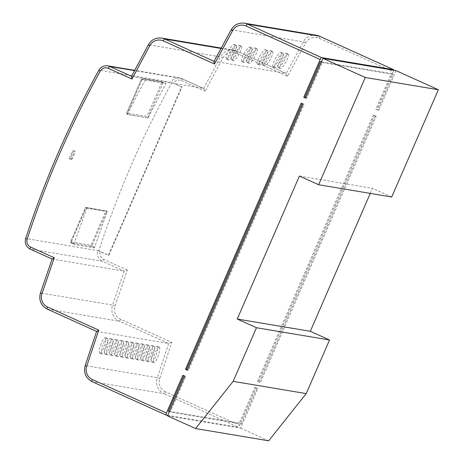 <?xml version="1.0" encoding="UTF-8"?>
<svg xmlns="http://www.w3.org/2000/svg" width="464" height="464" viewBox="0 0 464 464"><rect width="100%" height="100%" fill="white"/><g stroke="black" fill="none" stroke-linecap="round" stroke-linejoin="round"><path stroke-width="0.35" stroke-dasharray="2.32 1.74" d="M145.278 80.028L166.077 83.514A954.564 926.944 -80.5 0 0 148.068 117.931L127.269 114.44A954.564 926.944 99.5 0 1 145.278 80.028L142.245 78.689L163.287 82.256L142.489 78.764L141.352 79.367L161.64 82.772L163.287 82.256L166.077 83.514M171.993 82.418A954.564 926.944 -80.5 0 0 98.786 250.775L108.854 255.322L182.056 86.965L173.414 83.207A6.508 6.322 99.5 0 1 181.395 80.603A2.169 0.505 114.3 0 0 181.778 78.538A2.169 0.505 114.3 0 0 181.749 78.526L134.583 70.615M98.786 250.775L25.717 238.519A954.564 926.944 99.5 0 1 98.919 70.163L170.967 82.25A8.677 8.427 -80.5 0 1 179.73 77.911L203.644 88.421L181.749 78.526A8.677 8.427 -80.5 0 0 179.73 77.911L134.717 70.366M74.078 243.577L74.008 244.441L94.418 247.863L107.323 211.137L86.948 207.721L74.078 243.577L71.207 242.179L71.062 243.003A0.87 0.841 99.5 0 1 70.661 241.872L71.207 242.179L85.939 208.29L85.393 207.982A0.87 0.841 99.5 0 1 86.31 207.478L86.31 207.478A0.87 0.841 99.5 0 1 86.49 207.53L85.939 208.29L86.437 208.498M74.675 151.038L72.633 150.696A954.564 926.944 -80.5 0 0 69.177 158.642L71.218 158.984A954.564 926.944 99.5 0 1 74.675 151.038L72.633 150.696M107.178 338.314A8.242 1.943 109 0 0 102.683 345.651A8.242 1.943 109 0 0 101.889 353.928A8.242 1.943 109 0 0 101.964 353.945A8.242 1.943 109 0 0 106.459 346.608A8.242 1.943 109 0 0 107.254 338.331A8.242 1.943 109 0 0 107.178 338.314M112.369 339.184A8.242 1.943 109 0 0 107.874 346.521A8.242 1.943 109 0 0 107.085 354.798A8.242 1.943 109 0 0 107.155 354.815A8.242 1.943 109 0 0 111.656 347.478A8.242 1.943 109 0 0 112.445 339.201A8.242 1.943 109 0 0 112.369 339.184M117.56 340.054A8.242 1.943 109 0 0 113.065 347.391A8.242 1.943 109 0 0 112.276 355.668A8.242 1.943 109 0 0 112.346 355.685A8.242 1.943 109 0 0 116.847 348.348A8.242 1.943 109 0 0 117.636 340.071A8.242 1.943 109 0 0 117.56 340.054M122.751 340.924A8.242 1.943 109 0 0 118.256 348.261A8.242 1.943 109 0 0 117.467 356.538A8.242 1.943 109 0 0 117.543 356.555A8.242 1.943 109 0 0 122.038 349.218A8.242 1.943 109 0 0 122.827 340.947A8.242 1.943 109 0 0 122.751 340.924M127.942 341.794A8.242 1.943 109 0 0 123.447 349.131A8.242 1.943 109 0 0 122.658 357.408A8.242 1.943 109 0 0 122.734 357.425A8.242 1.943 109 0 0 127.229 350.088A8.242 1.943 109 0 0 128.018 341.817A8.242 1.943 109 0 0 127.942 341.794M159.094 347.02A8.242 1.943 109 0 0 154.599 354.357A8.242 1.943 109 0 0 153.804 362.633A8.242 1.943 109 0 0 153.88 362.651A8.242 1.943 109 0 0 158.375 355.314A8.242 1.943 109 0 0 159.169 347.037A8.242 1.943 109 0 0 159.094 347.02M153.903 346.15A8.242 1.943 109 0 0 149.408 353.487A8.242 1.943 109 0 0 148.613 361.763A8.242 1.943 109 0 0 148.689 361.781A8.242 1.943 109 0 0 153.184 354.444A8.242 1.943 109 0 0 153.978 346.167A8.242 1.943 109 0 0 153.903 346.15M148.712 345.28A8.242 1.943 109 0 0 144.211 352.617A8.242 1.943 109 0 0 143.422 360.888A8.242 1.943 109 0 0 143.498 360.911A8.242 1.943 109 0 0 147.993 353.574A8.242 1.943 109 0 0 148.782 345.297A8.242 1.943 109 0 0 148.712 345.28M143.521 344.41A8.242 1.943 109 0 0 139.02 351.747A8.242 1.943 109 0 0 138.231 360.018A8.242 1.943 109 0 0 138.307 360.041A8.242 1.943 109 0 0 142.802 352.704A8.242 1.943 109 0 0 143.591 344.427A8.242 1.943 109 0 0 143.521 344.41M138.324 343.54A8.242 1.943 109 0 0 133.829 350.877A8.242 1.943 109 0 0 133.04 359.148A8.242 1.943 109 0 0 133.116 359.165A8.242 1.943 109 0 0 137.611 351.834A8.242 1.943 109 0 0 138.4 343.557A8.242 1.943 109 0 0 138.324 343.54M133.133 342.67A8.242 1.943 109 0 0 128.638 350.001A8.242 1.943 109 0 0 127.849 358.278A8.242 1.943 109 0 0 127.925 358.295A8.242 1.943 109 0 0 132.42 350.964A8.242 1.943 109 0 0 133.209 342.687A8.242 1.943 109 0 0 133.133 342.67M302.093 103.6L304.123 104.226L188.407 370.353L187.491 369.936M236.106 45.437A8.242 1.856 119.6 0 0 230.399 52.032A8.242 1.856 119.6 0 0 228.102 59.821A8.242 1.856 119.6 0 0 228.247 59.873A8.242 1.856 119.6 0 0 233.955 53.273A8.242 1.856 119.6 0 0 236.251 45.489A8.242 1.856 119.6 0 0 236.106 45.437M241.297 46.307A8.242 1.856 119.6 0 0 235.59 52.902A8.242 1.856 119.6 0 0 233.293 60.691A8.242 1.856 119.6 0 0 233.438 60.743A8.242 1.856 119.6 0 0 239.146 54.149A8.242 1.856 119.6 0 0 241.448 46.359A8.242 1.856 119.6 0 0 241.297 46.307M251.685 48.047A8.242 1.856 119.6 0 0 245.972 54.642A8.242 1.856 119.6 0 0 243.675 62.431A8.242 1.856 119.6 0 0 243.82 62.483A8.242 1.856 119.6 0 0 249.533 55.889A8.242 1.856 119.6 0 0 251.83 48.099A8.242 1.856 119.6 0 0 251.685 48.047M256.876 48.917A8.242 1.856 119.6 0 0 251.163 55.512A8.242 1.856 119.6 0 0 248.866 63.301A8.242 1.856 119.6 0 0 249.017 63.353A8.242 1.856 119.6 0 0 254.724 56.759A8.242 1.856 119.6 0 0 257.021 48.969A8.242 1.856 119.6 0 0 256.876 48.917M288.022 54.143A8.242 1.856 119.6 0 0 282.315 60.738A8.242 1.856 119.6 0 0 280.018 68.527A8.242 1.856 119.6 0 0 280.163 68.579A8.242 1.856 119.6 0 0 285.87 61.985A8.242 1.856 119.6 0 0 288.167 54.195A8.242 1.856 119.6 0 0 288.022 54.143M282.831 53.273A8.242 1.856 119.6 0 0 277.124 59.868A8.242 1.856 119.6 0 0 274.827 67.657A8.242 1.856 119.6 0 0 274.972 67.709A8.242 1.856 119.6 0 0 280.679 61.115A8.242 1.856 119.6 0 0 282.976 53.325A8.242 1.856 119.6 0 0 282.831 53.273M272.449 51.533A8.242 1.856 119.6 0 0 266.742 58.128A8.242 1.856 119.6 0 0 264.445 65.917A8.242 1.856 119.6 0 0 264.59 65.963A8.242 1.856 119.6 0 0 270.297 59.369A8.242 1.856 119.6 0 0 272.594 51.585A8.242 1.856 119.6 0 0 272.449 51.533M267.258 50.663A8.242 1.856 119.6 0 0 261.551 57.258A8.242 1.856 119.6 0 0 259.254 65.041A8.242 1.856 119.6 0 0 259.399 65.093A8.242 1.856 119.6 0 0 265.106 58.499A8.242 1.856 119.6 0 0 267.403 50.709A8.242 1.856 119.6 0 0 267.258 50.663M99.969 353.261A8.242 1.943 -71 0 1 99.899 353.237A8.242 1.943 -71 0 1 100.688 344.967A8.242 1.943 -71 0 1 105.183 337.63A8.242 1.943 -71 0 1 105.258 337.647A8.242 1.943 -71 0 1 104.47 345.924A8.242 1.943 -71 0 1 99.969 353.261M105.166 354.131A8.242 1.943 -71 0 1 105.09 354.107A8.242 1.943 -71 0 1 105.879 345.837A8.242 1.943 -71 0 1 110.374 338.5A8.242 1.943 -71 0 1 110.449 338.517A8.242 1.943 -71 0 1 109.661 346.794A8.242 1.943 -71 0 1 105.166 354.131M110.357 355.001A8.242 1.943 -71 0 1 110.281 354.983A8.242 1.943 -71 0 1 111.07 346.707A8.242 1.943 -71 0 1 115.565 339.37A8.242 1.943 -71 0 1 115.64 339.387A8.242 1.943 -71 0 1 114.852 347.664A8.242 1.943 -71 0 1 110.357 355.001M115.548 355.871A8.242 1.943 -71 0 1 115.472 355.853A8.242 1.943 -71 0 1 116.261 347.577A8.242 1.943 -71 0 1 120.756 340.24A8.242 1.943 -71 0 1 120.831 340.257A8.242 1.943 -71 0 1 120.043 348.534A8.242 1.943 -71 0 1 115.548 355.871M120.739 356.741A8.242 1.943 -71 0 1 120.663 356.723A8.242 1.943 -71 0 1 121.452 348.447A8.242 1.943 -71 0 1 125.953 341.11A8.242 1.943 -71 0 1 126.022 341.133A8.242 1.943 -71 0 1 125.234 349.404A8.242 1.943 -71 0 1 120.739 356.741M151.885 361.966A8.242 1.943 -71 0 1 151.815 361.949A8.242 1.943 -71 0 1 152.604 353.672A8.242 1.943 -71 0 1 157.099 346.335A8.242 1.943 -71 0 1 157.174 346.353A8.242 1.943 -71 0 1 156.385 354.629A8.242 1.943 -71 0 1 151.885 361.966M146.694 361.096A8.242 1.943 -71 0 1 146.624 361.073A8.242 1.943 -71 0 1 147.413 352.802A8.242 1.943 -71 0 1 151.908 345.465A8.242 1.943 -71 0 1 151.983 345.483A8.242 1.943 -71 0 1 151.194 353.759A8.242 1.943 -71 0 1 146.694 361.096M141.503 360.226A8.242 1.943 -71 0 1 141.427 360.203A8.242 1.943 -71 0 1 142.222 351.932A8.242 1.943 -71 0 1 146.717 344.595A8.242 1.943 -71 0 1 146.792 344.613A8.242 1.943 -71 0 1 145.998 352.889A8.242 1.943 -71 0 1 141.503 360.226M136.312 359.351A8.242 1.943 -71 0 1 136.236 359.333A8.242 1.943 -71 0 1 137.031 351.057A8.242 1.943 -71 0 1 141.526 343.725A8.242 1.943 -71 0 1 141.601 343.743A8.242 1.943 -71 0 1 140.807 352.019A8.242 1.943 -71 0 1 136.312 359.351M131.121 358.481A8.242 1.943 -71 0 1 131.045 358.463A8.242 1.943 -71 0 1 131.834 350.187A8.242 1.943 -71 0 1 136.335 342.855A8.242 1.943 -71 0 1 136.41 342.873A8.242 1.943 -71 0 1 135.616 351.144A8.242 1.943 -71 0 1 131.121 358.481M125.93 357.611A8.242 1.943 -71 0 1 125.854 357.593A8.242 1.943 -71 0 1 126.643 349.317A8.242 1.943 -71 0 1 131.144 341.98A8.242 1.943 -71 0 1 131.213 342.003A8.242 1.943 -71 0 1 130.425 350.274A8.242 1.943 -71 0 1 125.93 357.611M96.628 331.418L168.676 343.499L157.279 377.661L85.231 365.58L96.628 331.418M52.148 259.051L124.195 271.133L112.555 305.057L40.507 292.97L52.148 259.051M187.381 370.179L188.407 370.353M303.096 104.052L304.123 104.226M301.177 103.182L302.197 103.356M226.409 58.824A8.242 1.856 -60.4 0 1 226.264 58.777A8.242 1.856 -60.4 0 1 228.561 50.988A8.242 1.856 -60.4 0 1 234.268 44.393A8.242 1.856 -60.4 0 1 234.419 44.445A8.242 1.856 -60.4 0 1 232.122 52.229A8.242 1.856 -60.4 0 1 226.409 58.824M231.6 59.694A8.242 1.856 -60.4 0 1 231.455 59.647A8.242 1.856 -60.4 0 1 233.752 51.858A8.242 1.856 -60.4 0 1 239.465 45.263A8.242 1.856 -60.4 0 1 239.61 45.315A8.242 1.856 -60.4 0 1 237.313 53.099A8.242 1.856 -60.4 0 1 231.6 59.694M241.988 61.439A8.242 1.856 -60.4 0 1 241.837 61.387A8.242 1.856 -60.4 0 1 244.139 53.598A8.242 1.856 -60.4 0 1 249.847 47.003A8.242 1.856 -60.4 0 1 249.992 47.055A8.242 1.856 -60.4 0 1 247.695 54.845A8.242 1.856 -60.4 0 1 241.988 61.439M247.179 62.309A8.242 1.856 -60.4 0 1 247.034 62.257A8.242 1.856 -60.4 0 1 249.33 54.468A8.242 1.856 -60.4 0 1 255.038 47.873A8.242 1.856 -60.4 0 1 255.183 47.925A8.242 1.856 -60.4 0 1 252.886 55.715A8.242 1.856 -60.4 0 1 247.179 62.309M278.325 67.535A8.242 1.856 -60.4 0 1 278.18 67.483A8.242 1.856 -60.4 0 1 280.476 59.694A8.242 1.856 -60.4 0 1 286.184 53.099A8.242 1.856 -60.4 0 1 286.334 53.151A8.242 1.856 -60.4 0 1 284.038 60.935A8.242 1.856 -60.4 0 1 278.325 67.535M273.134 66.659A8.242 1.856 -60.4 0 1 272.989 66.613A8.242 1.856 -60.4 0 1 275.285 58.824A8.242 1.856 -60.4 0 1 280.993 52.229A8.242 1.856 -60.4 0 1 281.143 52.281A8.242 1.856 -60.4 0 1 278.841 60.065A8.242 1.856 -60.4 0 1 273.134 66.659M262.752 64.919A8.242 1.856 -60.4 0 1 262.607 64.867A8.242 1.856 -60.4 0 1 264.903 57.084A8.242 1.856 -60.4 0 1 270.611 50.489A8.242 1.856 -60.4 0 1 270.756 50.535A8.242 1.856 -60.4 0 1 268.459 58.325A8.242 1.856 -60.4 0 1 262.752 64.919M257.561 64.049A8.242 1.856 -60.4 0 1 257.416 63.997A8.242 1.856 -60.4 0 1 259.712 56.214A8.242 1.856 -60.4 0 1 265.42 49.613A8.242 1.856 -60.4 0 1 265.565 49.665A8.242 1.856 -60.4 0 1 263.268 57.455A8.242 1.856 -60.4 0 1 257.561 64.049M167.742 415.35L238.154 427.158A2.169 0.505 114.3 0 0 239.528 425.262L165.439 391.79A2.169 0.505 -65.7 0 1 164.065 393.692L238.154 427.158M169.354 411.643L170.271 412.061L185.815 376.31L183.785 375.683M182.868 375.272L183.889 375.44M184.794 376.142L185.815 376.31M241.297 423.968L256.841 388.223L254.916 387.353L239.372 423.104L241.297 423.968L170.271 412.061M239.372 423.104L168.345 411.191M305.793 97.852L306.71 98.264L322.254 62.518L393.281 74.431L377.737 110.177L378.757 110.351L375.811 109.307L377.737 110.177M321.337 62.101L322.254 62.518M305.689 98.095L306.71 98.264M321.453 61.84L391.355 73.561L375.811 109.307M391.355 73.561L393.281 74.431M214.02 61.294L286.12 73.399L236.739 51.092L221.009 48.453M131.544 76.311L203.644 88.421L205.065 91.292L222.836 57.959L220.481 56.846L203.644 88.421M257.508 381.396L373.224 115.269L375.144 116.133L259.428 382.266L260.455 382.435L257.508 381.396L259.428 382.266M165.439 391.79A10.846 10.533 99.5 0 1 159.784 378.433L171.808 342.391L120.669 319.296A10.846 10.533 99.5 0 1 115.055 305.846L127.345 270.036L124.195 271.133L102.3 261.244L30.253 249.162A8.677 8.427 99.5 0 1 25.717 238.519M171.808 342.391L168.676 343.499L119.294 321.192A13.015 12.638 -80.5 0 1 112.555 305.057L115.055 305.846M254.916 387.353L255.937 387.527L239.528 425.262M256.841 388.223L257.862 388.391L255.937 387.527M167.521 415.86L240.59 428.115L257.862 388.391M240.59 428.115L268.673 440.8M370.266 193.395L372.482 188.303L391.715 196.991M299.408 176.047L372.482 188.303M396.03 70.627L378.757 110.351M222.836 57.959A10.846 10.533 99.5 0 1 236.385 53.169L287.523 76.264L305.643 42.984A10.846 10.533 99.5 0 1 319.151 38.274L393.246 71.746L376.838 109.481M393.246 71.746A2.169 0.505 114.3 0 0 393.716 70.238M287.523 76.264L286.149 73.411L236.768 51.104A2.169 0.505 114.3 0 0 236.739 51.092A13.015 12.638 -80.5 0 0 233.711 50.176A13.015 12.638 -80.5 0 0 220.481 56.846L148.434 44.759A13.015 12.638 99.5 0 1 161.663 38.089M375.144 116.133L376.171 116.307L260.455 382.435M373.224 115.269L374.245 115.437L258.529 381.565M374.245 115.437L376.171 116.307M127.345 270.036L103.675 259.341A6.508 6.322 99.5 0 1 100.212 251.563L108.344 255.241L181.546 86.884L173.414 83.207M100.212 251.563L97.765 250.606A8.677 8.427 -80.5 0 0 102.3 261.244A2.169 0.505 -65.7 0 0 103.675 259.341M108.854 255.322L108.344 255.241M182.056 86.965L181.546 86.884M91.031 245.288A0.87 0.841 -80.5 0 0 91.431 246.419L91.982 245.659L91.031 245.288L105.763 211.398L106.72 211.77L106.859 210.946A0.87 0.841 -80.5 0 0 105.763 211.398L85.393 207.982L70.661 241.872L91.031 245.288M127.269 114.44L126.747 112.949L141.416 79.141L126.614 113.181L147.042 116.354L147.825 117.821L163.287 82.256M148.068 117.931L127.026 114.335L142.489 78.764M73.411 151.049L69.96 158.995L69.177 158.642M69.96 158.995L72.001 159.338L71.218 158.984M72.001 159.338L75.458 151.392M159.784 378.433L157.279 377.661A13.015 12.638 -80.5 0 0 164.065 393.692L92.017 381.605A13.015 12.638 99.5 0 1 85.231 365.58M120.669 319.296A2.169 0.505 -65.7 0 1 119.294 321.192L47.247 309.111A13.015 12.638 99.5 0 1 40.507 292.97M214.072 61.318L231.246 29.766A13.015 12.638 99.5 0 1 244.424 23.2M131.596 76.334L148.434 44.759M316.471 35.281A13.015 12.638 -80.5 0 0 303.294 41.853L286.12 73.399M231.246 29.766L303.294 41.853L305.643 42.984M98.919 70.163A8.677 8.427 99.5 0 1 107.683 65.83M319.151 38.274A2.169 0.505 114.3 0 0 319.557 36.233M236.385 53.169A2.169 0.505 114.3 0 0 236.768 51.104L233.711 50.176L221.212 48.076M181.395 80.603L205.065 91.292M94.9 247.068L91.982 245.659L106.72 211.77L107.225 211.984M86.948 207.721L107.335 211.143L86.31 207.478L85.37 207.982L70.632 241.872L71.05 243.003L73.996 244.435L71.062 243.003L91.431 246.419L94.418 247.863M161.64 82.772L147.042 116.354M101.889 353.928L99.899 353.237M107.254 338.331L105.258 337.647M107.085 354.798L105.09 354.107M112.445 339.201L110.449 338.517M112.276 355.668L110.281 354.983M117.636 340.071L115.64 339.387M117.467 356.538L115.472 355.853M122.827 340.947L120.831 340.257M122.658 357.408L120.663 356.723M128.018 341.817L126.022 341.133M153.804 362.633L151.815 361.949M159.169 347.037L157.174 346.353M148.613 361.763L146.624 361.073M153.978 346.167L151.983 345.483M143.422 360.888L141.427 360.203M148.782 345.297L146.792 344.613M138.231 360.018L136.236 359.333M143.591 344.427L141.601 343.743M133.04 359.148L131.045 358.463M138.4 343.557L136.41 342.873M127.849 358.278L125.854 357.593M133.209 342.687L131.213 342.003M228.102 59.821L226.264 58.777M236.251 45.489L234.419 44.445M233.293 60.691L231.455 59.647M241.448 46.359L239.61 45.315M243.675 62.431L241.837 61.387M251.83 48.099L249.992 47.055M248.866 63.301L247.034 62.257M257.021 48.969L255.183 47.925M280.018 68.527L278.18 67.483M288.167 54.195L286.334 53.151M274.827 67.657L272.989 66.613M282.976 53.325L281.143 52.281M264.445 65.917L262.607 64.867M272.594 51.585L270.756 50.535M259.254 65.041L257.416 63.997M267.403 50.709L265.565 49.665"/><path stroke-width="0.7" d="M185.461 369.309L301.177 103.182L303.096 104.052L187.381 370.179L185.461 369.309L186.482 369.483L302.093 103.6M186.482 369.483L187.491 369.936M96.599 331.406L85.167 365.58L86.716 366.177A10.846 10.533 -80.5 0 0 92.365 379.535L166.46 413.006A2.169 0.505 114.3 0 0 166.077 415.065A2.169 0.505 114.3 0 0 166.106 415.077L167.742 415.35M96.628 331.418L98.733 330.136L86.716 366.177M52.125 259.045L40.443 292.97L41.98 293.59A10.846 10.533 -80.5 0 0 47.601 307.04L98.733 330.136M52.148 259.051L54.276 257.781L41.98 293.59M214.449 64.009L213.979 61.37L231.182 29.777L232.574 30.728L214.449 64.009L163.316 40.913A10.846 10.533 -80.5 0 0 149.768 45.704L131.996 79.037L108.327 68.347A6.508 6.322 -80.5 0 0 100.241 71.137A952.395 924.839 -80.5 0 0 27.202 239.111A6.508 6.322 -80.5 0 0 30.607 247.086L54.276 257.781M131.996 79.037L131.503 76.386L148.364 44.764L149.768 45.704M169.354 411.643L168.345 411.191L183.785 375.683M231.246 29.766L231.182 29.777C234.256 24.737 238.676 22.545 244.424 23.2A13.015 12.638 99.5 0 1 247.451 24.122L321.546 57.588A2.169 0.505 114.3 0 0 320.172 59.491L303.763 97.225L305.689 98.095L322.961 58.371L365.278 77.488L318.646 184.736L299.408 176.047L237.237 319.041L256.47 327.729L233.154 381.35L195.605 428.545L167.521 415.86L184.794 376.142L182.868 375.272L166.46 413.006M303.763 97.225L304.79 97.399L320.334 61.648L321.337 62.101M304.79 97.399L305.793 97.852M320.334 61.648L321.453 61.84M321.546 57.588L393.594 69.675L319.505 36.204L247.451 24.122A2.169 0.505 114.3 0 0 246.082 26.019A10.846 10.533 -80.5 0 0 232.574 30.728M195.605 428.545L268.673 440.8L306.223 393.605L329.539 339.984L310.306 331.296L370.266 193.395M233.154 381.35L306.223 393.605M256.47 327.729L329.539 339.984M237.237 319.041L310.306 331.296M318.646 184.736L391.715 196.991L438.347 89.743L396.03 70.627L322.961 58.371M365.278 77.488L438.347 89.743M393.716 70.238A2.169 0.505 114.3 0 0 393.623 69.681A2.169 0.505 114.3 0 0 393.594 69.675M166.054 415.054L92.017 381.605A2.169 0.505 -65.7 0 1 91.988 381.599A2.169 0.505 -65.7 0 1 92.365 379.535M85.231 365.58L85.167 365.58C83.41 372.731 85.683 378.073 91.988 381.599L166.077 415.065M40.507 292.97L40.443 292.97C38.616 300.167 40.873 305.544 47.218 309.105L96.57 331.395L47.247 309.111A2.169 0.505 -65.7 0 1 47.218 309.105A2.169 0.505 -65.7 0 1 47.601 307.04M148.434 44.759L148.364 44.764C151.426 39.66 155.863 37.439 161.663 38.089A13.015 12.638 99.5 0 1 164.691 39.011A2.169 0.505 114.3 0 0 163.316 40.913M221.009 48.453L164.691 39.011L214.02 61.294M25.717 238.519L25.653 238.519C24.511 243.269 26.03 246.813 30.224 249.151L52.096 259.028L30.253 249.162A2.169 0.505 -65.7 0 1 30.224 249.151A2.169 0.505 -65.7 0 1 30.607 247.086M98.919 70.163L98.855 70.174C100.914 66.839 103.855 65.395 107.683 65.83A8.677 8.427 99.5 0 1 109.701 66.445A2.169 0.505 114.3 0 0 108.327 68.347M134.583 70.615L109.701 66.445L131.544 76.311M320.172 59.491L246.082 26.019M319.505 36.204A13.015 12.638 -80.5 0 0 316.471 35.281L319.534 36.215A2.169 0.505 114.3 0 0 319.505 36.204M100.241 71.137L98.855 70.174C69.206 123.917 44.805 180.032 25.653 238.519L27.202 239.111M319.557 36.233A2.169 0.505 114.3 0 0 319.534 36.215L393.623 69.681M244.424 23.2L316.471 35.281M161.663 38.089L221.212 48.076M107.683 65.83L134.717 70.366"/></g></svg>
